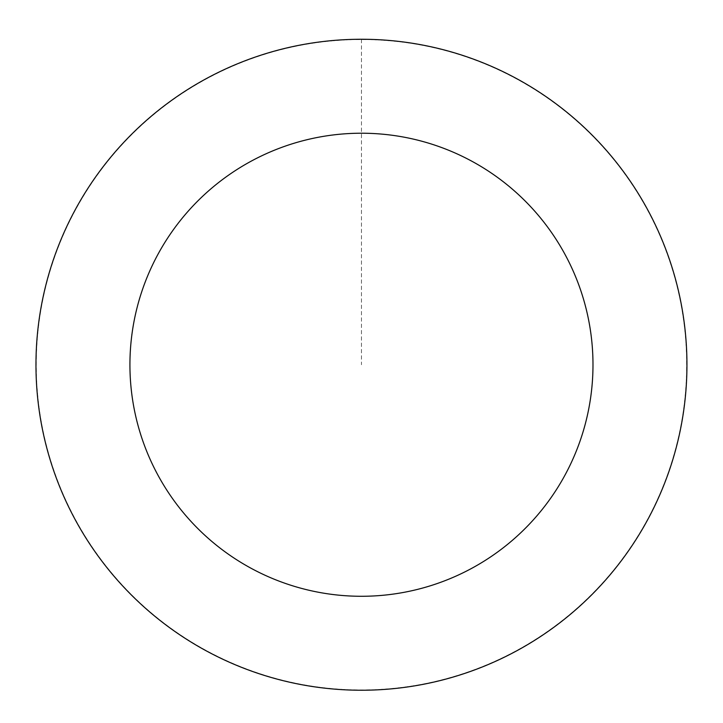 <?xml version="1.0" encoding="UTF-8"?>
<svg xmlns="http://www.w3.org/2000/svg" width="723" height="723" viewBox="0 0 723 723"><rect width="100%" height="100%" fill="white"/><g stroke="black" fill="none" stroke-linecap="round" stroke-linejoin="round"><path stroke-width="0.54" stroke-dasharray="3.62 2.71" d="M441.554 680.144A325.404 325.404 0 0 1 48.269 276.412A325.404 325.404 0 0 1 594.55 137.686A325.404 325.404 0 0 1 441.554 680.144A325.404 325.404 0 0 1 48.269 276.412A325.404 325.404 0 0 1 594.55 137.686A325.404 325.404 0 0 1 441.554 680.144M441.572 680.226A325.486 325.486 0 0 0 676.936 284.636A325.486 325.486 0 0 0 281.346 49.272A325.486 325.486 0 0 0 45.983 444.862A325.486 325.486 0 0 0 441.572 680.226M441.509 679.972A325.223 325.223 0 0 0 676.683 284.699A325.223 325.223 0 0 0 281.41 49.526A325.223 325.223 0 0 0 46.236 444.799A325.223 325.223 0 0 0 441.509 679.972M281.346 49.272A325.486 325.486 0 0 0 128.305 591.866A325.486 325.486 0 0 0 674.722 453.104A325.486 325.486 0 0 0 281.346 49.272M361.455 39.34L361.455 364.744"/><path stroke-width="1.08" d="M281.346 49.272A325.486 325.486 0 0 0 128.305 591.866A325.486 325.486 0 0 0 674.722 453.104A325.486 325.486 0 0 0 281.346 49.272M304.473 140.343A231.523 231.523 0 0 0 195.608 526.299A231.523 231.523 0 0 0 584.292 427.6A231.523 231.523 0 0 0 304.473 140.343"/></g></svg>
